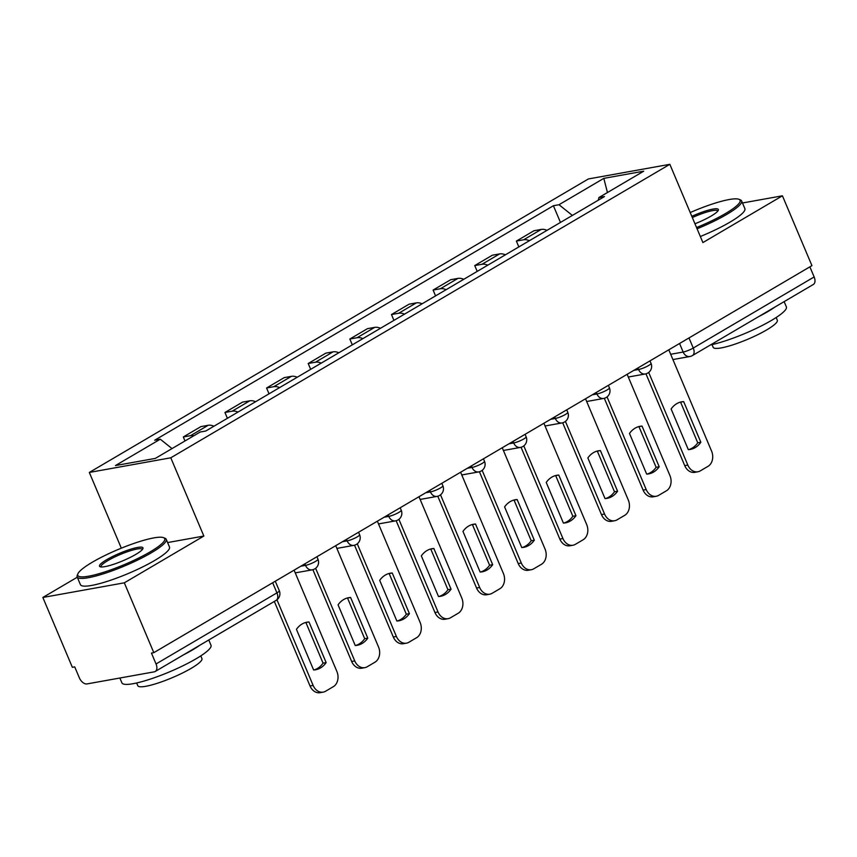 <?xml version="1.0" encoding="UTF-8"?>
<svg xmlns="http://www.w3.org/2000/svg" width="857" height="857" viewBox="0 0 857 857"><rect width="100%" height="100%" fill="white"/><g stroke="black" fill="none" stroke-linecap="round" stroke-linejoin="round"><path stroke-width="1.29" d="M77.28 577.222L42.85 597.468L72.352 667.303L74.72 666.875L79.315 677.758A7.734 4.639 -120.5 0 0 87.039 683.918L154.249 671.845A7.734 4.639 -120.5 0 0 155.203 671.492A7.734 4.639 -120.5 0 0 156.038 663.971L276.929 592.873A7.734 1.339 -22.9 0 0 279.307 590.719L275.29 581.217M121.319 548.18L89.321 472.443L170.789 457.799L669.842 164.319L702.901 242.574L782.43 195.803L811.933 265.638L153.81 652.659L124.319 582.824L203.848 536.053L170.789 457.799M669.842 164.319L588.384 178.952L89.321 472.443M153.81 652.659L151.443 653.088L156.038 663.971M42.85 597.468L124.319 582.824M782.43 195.803L742.483 202.98M809.886 266.848L814.15 276.95A7.734 4.639 59.5 0 1 813.325 284.47L692.424 355.559A7.734 4.639 -120.5 0 0 693.259 348.038L814.15 276.95M547.023 230.34A17.793 10.67 -120.5 0 0 541.228 229.43L533.986 230.737L516.375 241.096L523.616 239.789A17.793 10.67 59.5 0 1 529.401 240.699M518.828 246.912L516.375 241.096M505.384 254.818A17.793 10.67 -120.5 0 0 499.599 253.918L492.347 255.215L474.735 265.574L481.977 264.277A17.793 10.67 59.5 0 1 487.772 265.177M477.199 271.401L474.735 265.574M463.755 279.307A17.793 10.67 -120.5 0 0 457.959 278.396L450.718 279.703L433.106 290.062L440.348 288.755A17.793 10.67 59.5 0 1 446.143 289.666M435.56 295.879L433.106 290.062M422.126 303.785A17.793 10.67 -120.5 0 0 416.331 302.885L409.089 304.181L391.467 314.54L398.719 313.244A17.793 10.67 59.5 0 1 404.504 314.144M393.931 320.368L391.467 314.54M380.487 328.274A17.793 10.67 -120.5 0 0 374.702 327.363L367.449 328.67L349.838 339.029L357.08 337.722A17.793 10.67 59.5 0 1 362.875 338.633M352.302 344.846L349.838 339.029M338.858 352.752A17.793 10.67 -120.5 0 0 333.062 351.852L325.821 353.148L308.209 363.507L315.451 362.211A17.793 10.67 59.5 0 1 321.246 363.111M310.663 369.335L308.209 363.507M297.218 377.241A17.793 10.67 -120.5 0 0 291.434 376.33L284.192 377.637L266.57 387.996L273.822 386.689A17.793 10.67 59.5 0 1 279.607 387.6M269.034 393.813L266.57 387.996M255.59 401.719A17.793 10.67 -120.5 0 0 249.794 400.819L242.552 402.115L224.941 412.474L232.183 411.178A17.793 10.67 59.5 0 1 237.978 412.078M227.405 418.302L224.941 412.474M213.961 426.208A17.793 10.67 -120.5 0 0 208.165 425.297L200.924 426.604L183.312 436.963L190.554 435.656A17.793 10.67 59.5 0 1 193.853 435.742M184.994 440.959L183.312 436.963M572.38 215.428L558.989 204.727L603.821 178.363L643.725 171.186L598.893 197.56L598.293 200.184M558.989 204.727L553.408 205.734L154.699 440.209L160.28 439.202L115.438 465.565L155.342 458.399L200.174 432.024L205.755 431.028L604.474 196.553L598.893 197.56M167.608 542.567L203.848 536.053M560.467 222.434L553.408 205.734M160.28 439.202L172.021 448.586M603.821 178.363L607.442 192.525M680.179 402.19A24.178 18.897 -100.2 0 1 680.587 402.169L697.759 442.812A24.178 18.897 -100.2 0 1 688.707 449.614M648.695 372.441L687.817 465.072A11.602 9.073 79.8 0 0 697.877 471.779L694.791 472.336A11.602 9.073 -100.2 0 1 684.732 465.619L645.953 373.823M700.844 442.255L683.672 401.612A24.178 18.897 -100.2 0 0 681.711 401.826A24.178 18.897 -100.2 0 0 671.127 408.993L688.3 449.636A24.178 18.897 -100.2 0 0 690.26 449.422A24.178 18.897 -100.2 0 0 700.844 442.255L697.759 442.812M697.877 471.779A11.602 9.073 79.8 0 0 700.276 470.889L708.011 466.337A11.602 9.073 79.8 0 0 711.578 451.103L668.792 349.817M683.672 401.612L680.587 402.169M638.551 426.668A24.178 18.897 -100.2 0 1 638.947 426.647L656.119 467.301A24.178 18.897 -100.2 0 1 647.067 474.092M607.056 396.92L646.189 489.551A11.602 9.073 79.8 0 0 656.248 496.267L653.163 496.814A11.602 9.073 -100.2 0 1 643.104 490.108L604.324 398.301M659.204 466.744L642.043 426.09A24.178 18.897 -100.2 0 0 640.072 426.315A24.178 18.897 -100.2 0 0 629.499 433.471L646.671 474.114A24.178 18.897 -100.2 0 0 648.631 473.9A24.178 18.897 -100.2 0 0 659.204 466.744L656.119 467.301M656.248 496.267A11.602 9.073 79.8 0 0 658.647 495.367L666.382 490.815A11.602 9.073 79.8 0 0 669.938 475.581L627.153 374.305M642.043 426.09L638.947 426.647M596.911 451.157A24.178 18.897 -100.2 0 1 597.318 451.136L614.49 491.779A24.178 18.897 -100.2 0 1 605.438 498.581M565.427 421.408L604.56 514.039A11.602 9.073 79.8 0 0 614.619 520.745L611.523 521.302A11.602 9.073 -100.2 0 1 601.464 514.586L562.685 422.79M617.576 491.222L600.403 450.578A24.178 18.897 -100.2 0 0 598.443 450.793A24.178 18.897 -100.2 0 0 587.859 457.949L605.031 498.603A24.178 18.897 -100.2 0 0 606.992 498.378A24.178 18.897 -100.2 0 0 617.576 491.222L614.49 491.779M614.619 520.745A11.602 9.073 79.8 0 0 617.008 519.856L624.753 515.303A11.602 9.073 79.8 0 0 628.31 500.07L585.524 398.784M600.403 450.578L597.318 451.136M696.548 227.544A47.189 8.163 -22.9 0 0 725.6 213.468A47.189 8.163 -22.9 0 0 738.863 199.285A47.189 8.163 -22.9 0 0 690.217 212.547M738.863 199.285L740.341 199.852A48.346 8.366 157.1 0 1 741.605 200.913A48.346 8.366 157.1 0 1 726.757 214.4A48.346 8.366 157.1 0 1 697.073 228.787M691.813 216.328A23.589 4.081 157.1 0 1 718.305 210.297A23.589 4.081 157.1 0 1 711.117 216.071A23.589 4.081 157.1 0 1 694.952 223.763M717.78 211.122A22.432 3.878 -22.9 0 0 717.738 211.004A22.432 3.878 -22.9 0 0 692.338 217.571M784.144 301.621L786.372 306.902A48.346 8.366 157.1 0 1 771.525 320.379A48.346 8.366 157.1 0 1 710.496 344.942M775.157 306.913A48.346 8.366 157.1 0 1 767.818 311.605A48.346 8.366 157.1 0 1 758.627 316.629M776.163 317.518L777.32 320.239A34.816 6.02 157.1 0 1 766.629 329.945A34.816 6.02 157.1 0 1 733.163 344.75A34.816 6.02 157.1 0 1 713.185 347.331L712.028 344.61M741.605 200.913L744.872 208.637A48.346 8.366 157.1 0 1 730.025 222.113A48.346 8.366 157.1 0 1 700.34 236.511M92.267 562.256A47.189 8.163 -22.9 0 0 77.891 573.804A47.189 8.163 -22.9 0 0 101.362 573.012A47.189 8.163 -22.9 0 0 150.221 551.844A47.189 8.163 -22.9 0 0 163.473 537.65A47.189 8.163 -22.9 0 0 92.267 562.256M163.473 537.65L164.962 538.228A48.346 8.366 157.1 0 1 166.226 539.289A48.346 8.366 157.1 0 1 151.378 552.765A48.346 8.366 157.1 0 1 104.908 573.333A48.346 8.366 157.1 0 1 77.151 576.911A48.346 8.366 157.1 0 1 77.269 575.272L77.891 573.804M106.75 559.653A23.589 4.081 157.1 0 1 131.185 549.058A23.589 4.081 157.1 0 1 142.915 548.673A23.589 4.081 157.1 0 1 135.727 554.447A23.589 4.081 157.1 0 1 100.119 566.745A23.589 4.081 157.1 0 1 106.75 559.653M142.391 549.498A22.432 3.878 -22.9 0 0 142.348 549.369A22.432 3.878 -22.9 0 0 129.471 551.03A22.432 3.878 -22.9 0 0 107.907 560.574A22.432 3.878 -22.9 0 0 101.019 566.831A22.432 3.878 -22.9 0 0 101.083 566.948M208.765 639.997L210.993 645.267A48.346 8.366 157.1 0 1 196.146 658.744A48.346 8.366 157.1 0 1 149.675 679.312A48.346 8.366 157.1 0 1 121.919 682.9L119.862 678.026M199.777 645.278A48.346 8.366 157.1 0 1 192.439 649.97A48.346 8.366 157.1 0 1 183.248 655.005M200.784 655.884L201.931 658.604A34.816 6.02 157.1 0 1 191.24 668.31A34.816 6.02 157.1 0 1 157.784 683.125A34.816 6.02 157.1 0 1 137.795 685.696L136.649 682.975M166.226 539.289L169.482 547.012A48.346 8.366 157.1 0 1 154.635 560.489A48.346 8.366 157.1 0 1 108.164 581.057A48.346 8.366 157.1 0 1 80.408 584.635L77.151 576.911M555.282 475.635A24.178 18.897 -100.2 0 1 555.69 475.614L572.862 516.268A24.178 18.897 -100.2 0 1 563.81 523.059M523.798 445.886L562.92 538.517A11.602 9.073 79.8 0 0 572.979 545.234L569.894 545.78A11.602 9.073 -100.2 0 1 559.835 539.074L521.056 447.268M575.947 515.71L558.775 475.057A24.178 18.897 -100.2 0 0 556.814 475.281A24.178 18.897 -100.2 0 0 546.23 482.437L563.403 523.081A24.178 18.897 -100.2 0 0 565.363 522.866A24.178 18.897 -100.2 0 0 575.947 515.71L572.862 516.268M572.979 545.234A11.602 9.073 79.8 0 0 575.379 544.334L583.114 539.781A11.602 9.073 79.8 0 0 586.681 524.548L543.895 423.272M558.775 475.057L555.69 475.614M513.654 500.124A24.178 18.897 -100.2 0 1 514.05 500.102L531.222 540.746A24.178 18.897 -100.2 0 1 522.17 547.548M482.159 470.375L521.292 562.995A11.602 9.073 79.8 0 0 531.351 569.712L528.266 570.269A11.602 9.073 -100.2 0 1 518.206 563.552L479.427 471.757M534.307 540.189L517.146 499.545A24.178 18.897 -100.2 0 0 515.175 499.76A24.178 18.897 -100.2 0 0 504.602 506.916L521.763 547.569A24.178 18.897 -100.2 0 0 523.734 547.344A24.178 18.897 -100.2 0 0 534.307 540.189L531.222 540.746M531.351 569.712A11.602 9.073 79.8 0 0 533.74 568.823L541.485 564.27A11.602 9.073 79.8 0 0 545.041 549.037L502.256 447.75M517.146 499.545L514.05 500.102M472.014 524.602A24.178 18.897 -100.2 0 1 472.421 524.58L489.593 565.234A24.178 18.897 -100.2 0 1 480.541 572.026M440.53 494.853L479.663 587.484A11.602 9.073 79.8 0 0 489.722 594.201L486.626 594.747A11.602 9.073 -100.2 0 1 476.567 588.041L437.788 496.235M492.679 564.677L475.506 524.023A24.178 18.897 -100.2 0 0 473.546 524.248A24.178 18.897 -100.2 0 0 462.962 531.404L480.134 572.048A24.178 18.897 -100.2 0 0 482.095 571.833A24.178 18.897 -100.2 0 0 492.679 564.677L489.593 565.234M489.722 594.201A11.602 9.073 79.8 0 0 492.111 593.301L499.856 588.748A11.602 9.073 79.8 0 0 503.413 573.515L460.627 472.228M475.506 524.023L472.421 524.58M430.385 549.091A24.178 18.897 -100.2 0 1 430.792 549.069L447.954 589.712A24.178 18.897 -100.2 0 1 438.902 596.515M398.901 519.342L438.023 611.962A11.602 9.073 79.8 0 0 448.082 618.679L444.997 619.236A11.602 9.073 -100.2 0 1 434.938 612.519L396.159 520.724M451.05 589.155L433.878 548.512A24.178 18.897 -100.2 0 0 431.917 548.726A24.178 18.897 -100.2 0 0 421.333 555.882L438.505 596.536A24.178 18.897 -100.2 0 0 440.466 596.311A24.178 18.897 -100.2 0 0 451.05 589.155L447.954 589.712M448.082 618.679A11.602 9.073 79.8 0 0 450.482 617.79L458.216 613.237A11.602 9.073 79.8 0 0 461.773 598.004L418.998 496.717M433.878 548.512L430.792 549.069M388.757 573.569A24.178 18.897 -100.2 0 1 389.153 573.547L406.325 614.19A24.178 18.897 -100.2 0 1 397.273 620.993M357.262 543.82L396.395 636.451A11.602 9.073 79.8 0 0 406.454 643.168L403.368 643.714A11.602 9.073 -100.2 0 1 393.309 637.008L354.53 545.202M409.41 613.644L392.238 572.99A24.178 18.897 -100.2 0 0 390.278 573.215A24.178 18.897 -100.2 0 0 379.705 580.371L396.866 621.014A24.178 18.897 -100.2 0 0 398.837 620.8A24.178 18.897 -100.2 0 0 409.41 613.644L406.325 614.19M406.454 643.168A11.602 9.073 79.8 0 0 408.843 642.268L416.588 637.715A11.602 9.073 79.8 0 0 420.144 622.482L377.359 521.195M392.238 572.99L389.153 573.547M347.117 598.057A24.178 18.897 -100.2 0 1 347.524 598.036L364.696 638.679A24.178 18.897 -100.2 0 1 355.644 645.482M315.633 568.298L354.755 660.929A11.602 9.073 79.8 0 0 364.814 667.646L361.729 668.203A11.602 9.073 -100.2 0 1 351.67 661.486L312.891 569.68M367.782 638.122L350.609 597.479A24.178 18.897 -100.2 0 0 348.649 597.693A24.178 18.897 -100.2 0 0 338.065 604.849L355.237 645.503A24.178 18.897 -100.2 0 0 357.198 645.278A24.178 18.897 -100.2 0 0 367.782 638.122L364.696 638.679M364.814 667.646A11.602 9.073 79.8 0 0 367.214 666.757L374.948 662.204A11.602 9.073 79.8 0 0 378.515 646.96L335.73 545.684M350.609 597.479L347.524 598.036M305.488 622.536A24.178 18.897 -100.2 0 1 305.895 622.514L323.057 663.157A24.178 18.897 -100.2 0 1 314.005 669.96M276.961 599.804L313.126 685.418A11.602 9.073 79.8 0 0 323.185 692.124L320.1 692.681A11.602 9.073 -100.2 0 1 310.041 685.975L274.326 601.432M326.153 662.611L308.981 621.957A24.178 18.897 -100.2 0 0 307.02 622.182A24.178 18.897 -100.2 0 0 296.436 629.338L313.608 669.981A24.178 18.897 -100.2 0 0 315.569 669.767A24.178 18.897 -100.2 0 0 326.153 662.611L323.057 663.157M323.185 692.124A11.602 9.073 79.8 0 0 325.585 691.235L333.319 686.682A11.602 9.073 79.8 0 0 336.876 671.449L294.101 570.162M308.981 621.957L305.895 622.514M300.828 566.209L305.51 565.363A7.734 1.339 -22.9 0 0 315.601 561.367A7.734 1.339 -22.9 0 0 317.968 559.214L316.929 556.739M342.468 541.72L347.139 540.885A7.734 1.339 -22.9 0 0 357.23 536.889A7.734 1.339 -22.9 0 0 359.608 534.736L358.558 532.261M384.097 517.242L388.778 516.396A7.734 1.339 -22.9 0 0 398.859 512.4A7.734 1.339 -22.9 0 0 401.237 510.247L400.198 507.773M425.736 492.754L430.407 491.918A7.734 1.339 -22.9 0 0 440.498 487.922A7.734 1.339 -22.9 0 0 442.865 485.769L441.826 483.294M467.365 468.276L472.036 467.429A7.734 1.339 -22.9 0 0 482.127 463.433A7.734 1.339 -22.9 0 0 484.505 461.28L483.455 458.806M508.994 443.787L513.675 442.951A7.734 1.339 -22.9 0 0 523.756 438.955A7.734 1.339 -22.9 0 0 526.134 436.802L525.095 434.328M550.633 419.309L555.304 418.462A7.734 1.339 -22.9 0 0 565.395 414.477A7.734 1.339 -22.9 0 0 567.773 412.313L566.723 409.839M592.262 394.82L596.933 393.984A7.734 1.339 -22.9 0 0 607.024 389.989A7.734 1.339 -22.9 0 0 609.402 387.835L608.352 385.361M633.891 370.342L638.572 369.496A7.734 1.339 -22.9 0 0 648.653 365.51A7.734 1.339 -22.9 0 0 651.031 363.347L649.992 360.872M670.677 354.284L683.168 352.034A7.734 1.339 -22.9 0 0 693.259 348.038L688.985 337.937M679.558 343.486L683.168 352.034A7.734 6.042 -100.2 0 0 689.874 356.512A7.734 7.734 0 0 0 692.424 355.559M304.867 563.831L305.51 565.363A7.734 6.042 79.8 0 0 312.216 569.841A7.734 7.734 0 0 0 317.968 559.214M346.496 539.353L347.139 540.885A7.734 6.042 79.8 0 0 353.845 545.352A7.734 7.734 0 0 0 359.608 534.736M388.125 514.864L388.778 516.396A7.734 6.042 79.8 0 0 395.484 520.874A7.734 7.734 0 0 0 401.237 510.247M429.764 490.386L430.407 491.918A7.734 6.042 79.8 0 0 437.113 496.385A7.734 7.734 0 0 0 442.865 485.769M471.393 465.897L472.036 467.429A7.734 6.042 79.8 0 0 478.742 471.907A7.734 7.734 0 0 0 484.505 461.28M513.022 441.419L513.675 442.951A7.734 6.042 79.8 0 0 520.381 447.418A7.734 7.734 0 0 0 526.134 436.802M554.661 416.93L555.304 418.462A7.734 6.042 79.8 0 0 562.01 422.94A7.734 7.734 0 0 0 567.773 412.313M596.29 392.452L596.933 393.984A7.734 6.042 79.8 0 0 603.639 398.451A7.734 7.734 0 0 0 609.402 387.835M637.929 367.964L638.572 369.496A7.734 6.042 79.8 0 0 645.278 373.973A7.734 7.734 0 0 0 651.031 363.347M232.183 411.178L249.794 400.819M273.822 386.689L291.434 376.33M315.451 362.211L333.062 351.852M357.08 337.722L374.702 327.363M398.719 313.244L416.331 302.885M440.348 288.755L457.959 278.396M481.977 264.277L499.599 253.918M523.616 239.789L541.228 229.43M190.554 435.656L208.165 425.297M272.665 582.771L276.929 592.873A7.734 4.639 -120.5 0 1 276.104 600.393A7.734 7.734 0 0 0 279.307 590.719M687.817 465.072L684.732 465.619M646.189 489.551L643.104 490.108M604.56 514.039L601.464 514.586M562.92 538.517L559.835 539.074M521.292 562.995L518.206 563.552M479.663 587.484L476.567 588.041M438.023 611.962L434.938 612.519M396.395 636.451L393.309 637.008M354.755 660.929L351.67 661.486M313.126 685.418L310.041 685.975M628.31 377.026L645.278 373.973M586.67 401.505L603.639 398.451M545.041 425.993L562.01 422.94M503.413 450.471L520.381 447.418M461.773 474.96L478.742 471.907M420.144 499.438L437.113 496.385M378.515 523.927L395.484 520.874M336.876 548.405L353.845 545.352M295.247 572.883L312.216 569.841M276.104 600.393L155.203 671.492M689.874 356.512L672.906 359.554"/></g></svg>
